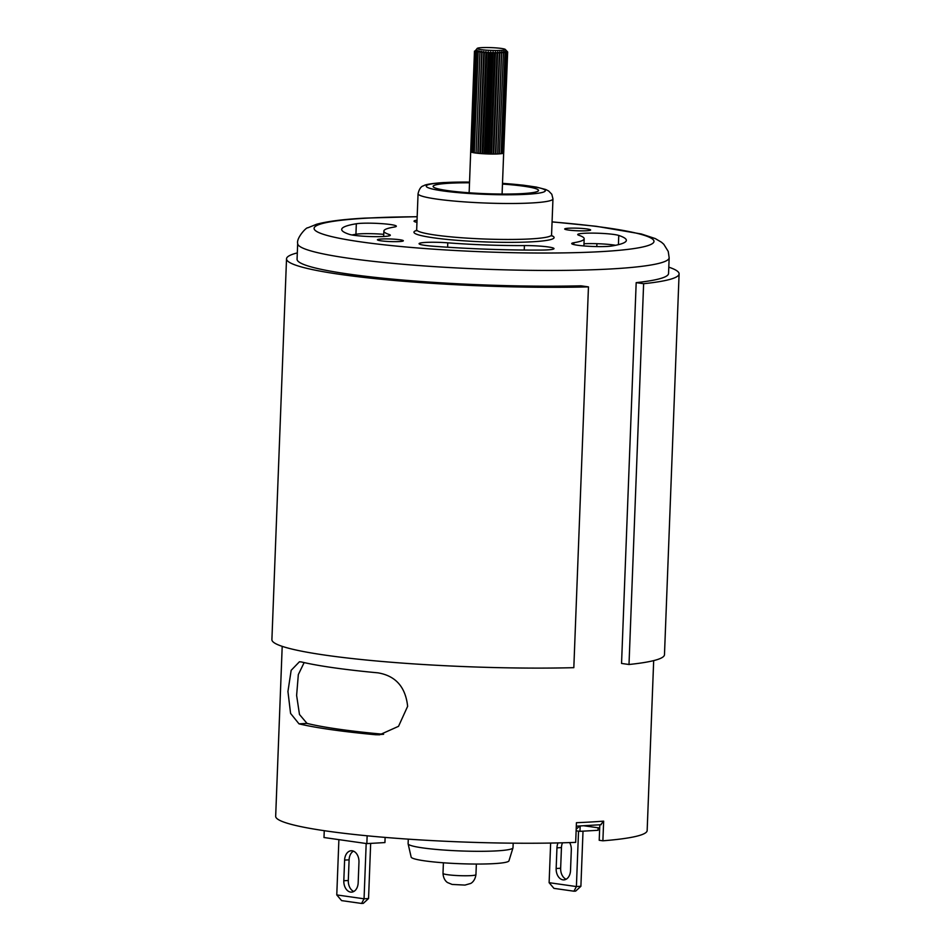 <?xml version="1.0" encoding="UTF-8"?>
<svg xmlns="http://www.w3.org/2000/svg" width="951" height="951" viewBox="0 0 951 951"><rect width="100%" height="100%" fill="white"/><g stroke="black" fill="none" stroke-linecap="round" stroke-linejoin="round"><path stroke-width="1.43" d="M361.594 903.45L364.055 898.802L368.548 898.54L363.318 903.355L361.594 903.45L341.599 900.609L336.773 894.927L364.055 898.802L366.183 843.513M368.548 898.54L370.664 843.394M343.81 880.745L344.607 860.096A10.39 7.18 86.7 0 1 351.192 850.753A10.39 7.18 86.7 0 1 358.967 862.141L358.17 882.79A10.39 7.18 86.7 0 1 351.585 892.133A10.39 7.18 86.7 0 1 343.81 880.745L348.304 880.483L349.1 859.835A10.39 7.18 86.7 0 1 353.463 851.145M336.773 894.927L338.889 839.638M353.808 891.479A10.39 7.18 86.7 0 1 348.304 880.483M512.981 847.864L508.951 860.833A48.953 4.874 -177.8 0 1 493.902 863.639A48.953 4.874 -177.8 0 1 441.371 862.628A48.953 4.874 -177.8 0 1 411.153 857.077L408.122 843.834A52.483 5.231 2.2 0 0 440.527 849.79A52.483 5.231 2.2 0 0 496.85 850.872A52.483 5.231 2.2 0 0 512.981 847.864A52.483 5.231 2.2 0 0 513.005 847.721L513.183 843.18M408.288 839.151L408.11 843.692A52.483 5.231 2.2 0 0 408.122 843.834M668.803 267.172A196.429 19.567 -177.8 0 1 679.097 273.9L664.476 654.692A196.429 19.567 -177.8 0 1 629.003 664.499L643.625 283.707L636.183 282.649A185.885 18.521 2.2 0 0 668.553 273.496L669.159 257.757A185.885 18.521 -177.8 0 1 611.945 268.895A185.885 18.521 -177.8 0 1 410.202 264.865A185.885 18.521 -177.8 0 1 297.675 243.492L297.069 259.219A185.885 18.521 2.2 0 0 348.72 274.078A185.885 18.521 2.2 0 0 581.002 285.823L588.455 286.881A196.429 19.567 -177.8 0 1 341.112 274.518A196.429 19.567 -177.8 0 1 286.524 258.815A196.429 19.567 -177.8 0 1 297.318 252.907M679.097 273.9A196.429 19.567 -177.8 0 1 643.625 283.707M588.455 286.881L573.822 667.673A196.429 19.567 -177.8 0 1 326.478 655.322A196.429 19.567 -177.8 0 1 271.903 639.619L286.524 258.815M629.003 664.499L621.55 663.441L636.183 282.649M479.054 49.274A14.099 1.403 -177.8 0 1 477.259 48.358A14.099 1.403 -177.8 0 1 488.35 47.55A14.099 1.403 -177.8 0 1 503.483 48.798A14.099 1.403 -177.8 0 1 505.29 49.428A14.099 1.403 -177.8 0 1 495.554 50.534A14.099 1.403 -177.8 0 1 479.054 49.274M505.29 49.428L507.656 51.984L506.443 50.807L507.584 52.246L505.563 51.259L506.217 52.721L504.577 51.461L504.969 52.923L503.257 51.627L503.388 53.09L501.652 51.758L501.486 53.208L499.774 51.865L499.334 53.292L497.682 51.925L496.981 53.339L495.435 51.936L494.484 53.327L493.082 51.913L491.905 53.28L490.68 51.853L489.29 53.197L488.291 51.746L486.734 53.066L485.961 51.616L484.285 52.887L483.774 51.437L481.991 52.685L481.753 51.247L479.934 52.46L479.97 51.021L478.139 52.21L478.46 50.783L476.665 51.936L477.259 50.522L475.548 51.663L476.403 50.26L474.811 51.378L477.259 48.358M472.802 152.54A16.488 1.64 -177.8 0 1 471.851 152.303L472.813 152.374M475.548 51.663L471.684 152.291A16.488 1.64 -177.8 0 1 471.102 152.029L471.696 152.089M478.139 52.21L474.276 152.838A16.488 1.64 -177.8 0 1 472.968 152.576L474.276 152.659M474.454 152.849L476.059 153.075A16.488 1.64 -177.8 0 1 474.454 152.849L474.276 152.838M476.237 153.099L478.103 153.313A16.488 1.64 -177.8 0 1 476.237 153.099L476.059 153.075M478.294 153.337L480.362 153.527A16.488 1.64 -177.8 0 1 478.294 153.337L478.103 153.313M480.576 153.539L482.787 153.705A16.488 1.64 -177.8 0 1 480.576 153.539L480.362 153.527M483.013 153.717L485.319 153.848A16.488 1.64 -177.8 0 1 483.013 153.717L482.787 153.705M485.557 153.86L487.911 153.955A16.488 1.64 -177.8 0 1 485.557 153.86L485.319 153.848M488.148 153.967L490.478 154.026A16.488 1.64 -177.8 0 1 488.148 153.967L487.911 153.955M490.704 154.026L492.963 154.05A16.488 1.64 -177.8 0 1 490.704 154.026L490.478 154.026M493.177 154.05L495.305 154.026A16.488 1.64 -177.8 0 1 493.177 154.05L492.963 154.05M495.507 154.026L497.444 153.967A16.488 1.64 -177.8 0 1 495.507 154.026L495.305 154.026M497.635 153.955L499.334 153.86A16.488 1.64 -177.8 0 1 497.635 153.955L497.444 153.967M499.525 153.693L500.927 153.717A16.488 1.64 -177.8 0 1 499.513 153.848M501.106 153.539L502.187 153.539A16.488 1.64 -177.8 0 1 501.106 153.693L500.927 153.717M502.354 153.337L503.067 153.337A16.488 1.64 -177.8 0 1 502.354 153.503L502.187 153.539M474.811 51.378L471.102 152.029M474.478 51.104L469.14 192.78M503.709 152.838L507.656 51.984M503.566 153.099L507.584 52.246M503.067 153.337L507.097 52.495M499.334 153.86L503.388 53.09M476.665 51.936L472.968 152.576M479.97 51.021L476.059 152.921M479.934 52.46L476.059 153.099M481.753 51.247L477.842 153.147M481.991 52.685L478.127 153.325M483.774 51.437L479.851 153.349M484.285 52.887L480.41 153.539M485.961 51.616L482.05 153.539M486.734 53.066L482.87 153.717M488.291 51.746L484.368 153.682M489.29 53.197L485.426 153.872M490.68 51.853L486.769 153.8M491.905 53.28L488.029 153.979M493.082 51.913L489.171 153.884M494.484 53.327L490.621 154.038M495.435 51.936L491.524 153.919M496.981 53.339L493.117 154.062M497.682 51.925L493.771 153.919M499.334 53.292L495.471 154.038M499.774 51.865L495.851 153.884M501.486 53.208L497.623 153.979M501.652 51.758L497.73 153.8M504.969 52.923L501.106 153.717M506.217 52.721L502.354 153.539M367.145 835.798L366.848 843.608L323.994 837.522L324.255 830.698M366.848 843.608L384.929 842.574L385.119 837.415M576.116 830.794L579.955 831.34L580.169 825.991M579.955 831.34L598.036 830.294L598.131 827.798M573.94 891.206L576.401 886.558L580.895 886.296L575.664 891.111L573.94 891.206L553.946 888.365L549.119 882.683L576.401 886.558L578.529 831.138M580.895 886.296L583.011 831.162M569.661 842.598A10.39 7.18 86.7 0 1 571.313 849.897L570.517 870.545A10.39 7.18 86.7 0 1 563.943 879.889A10.39 7.18 86.7 0 1 556.157 868.501L556.953 847.852A10.39 7.18 86.7 0 1 558.071 842.919M549.119 882.683L550.641 843.062M566.154 879.235A10.39 7.18 86.7 0 1 560.65 868.239L561.447 847.591A10.39 7.18 86.7 0 1 562.505 842.812M568.686 228.216A12.981 1.296 2.2 0 0 564.692 229.001A12.981 1.296 2.2 0 0 572.55 230.487A12.981 1.296 2.2 0 0 586.636 230.772A12.981 1.296 2.2 0 0 590.63 229.999A12.981 1.296 2.2 0 0 582.773 228.502A12.981 1.296 2.2 0 0 568.686 228.216M381.41 239.01A12.981 1.296 2.2 0 0 377.416 239.783A12.981 1.296 2.2 0 0 385.274 241.281A12.981 1.296 2.2 0 0 399.361 241.554A12.981 1.296 2.2 0 0 403.355 240.781A12.981 1.296 2.2 0 0 395.497 239.283A12.981 1.296 2.2 0 0 381.41 239.01M607.392 246.44A21.1 2.104 2.2 0 0 611.719 246.012A142.436 14.194 2.2 0 0 626.352 240.353A142.436 14.194 2.2 0 0 618.768 235.444A21.1 2.104 2.2 0 0 595.409 233.15A21.1 2.104 2.2 0 0 577.721 234.552A21.1 2.104 2.2 0 0 578.85 235.277A100.235 9.986 -177.8 0 1 584.176 238.737A100.235 9.986 -177.8 0 1 573.881 242.719A21.1 2.104 2.2 0 0 571.706 243.563A21.1 2.104 2.2 0 0 584.485 245.988A21.1 2.104 2.2 0 0 607.392 246.44M383.835 236.49A21.1 2.104 2.2 0 0 390.326 235.23A21.1 2.104 2.2 0 0 389.209 234.505A100.235 9.986 -177.8 0 1 383.871 231.045A100.235 9.986 -177.8 0 1 394.166 227.063A21.1 2.104 2.2 0 0 396.341 226.219A21.1 2.104 2.2 0 0 380.067 223.544A21.1 2.104 2.2 0 0 356.328 223.758A142.436 14.194 2.2 0 0 341.694 229.417A142.436 14.194 2.2 0 0 349.279 234.338A21.1 2.104 2.2 0 0 383.835 236.49M547.514 249.887A21.1 2.104 2.2 0 0 554.005 248.627A21.1 2.104 2.2 0 0 524.417 245.572A100.235 9.986 -177.8 0 1 447.778 242.826A21.1 2.104 2.2 0 0 419.07 243.682A21.1 2.104 2.2 0 0 432.527 246.166A142.436 14.194 2.2 0 0 541.428 250.065A21.1 2.104 2.2 0 0 547.514 249.887M375.609 734.743L379.604 734.802L398.528 726.326L407.634 706.32C405.542 686.991 395.664 675.84 377.987 672.844A185.885 18.521 -177.8 0 1 301.384 661.955L299.422 661.777L291.161 670.324L287.939 691.496L290.578 713.416L299.006 723.854A185.885 18.521 2.2 0 0 375.609 734.743L383.61 734.279A175.329 17.463 2.2 0 1 307.007 723.39L299.482 714.486L296.617 695.419L298.329 674.58L304.142 662.597M469.532 182.806A52.757 5.254 2.2 0 0 449.336 183.246A52.757 5.254 2.2 0 0 433.097 186.396A52.757 5.254 2.2 0 0 465.027 192.471A52.757 5.254 2.2 0 0 522.289 193.612A52.757 5.254 2.2 0 0 538.528 190.45A52.757 5.254 2.2 0 0 502.473 184.066M653.682 660.612L647.155 830.556A185.885 18.521 -177.8 0 1 602.886 840.803L603.647 821.141L600.735 824.683M603.647 821.141A185.885 18.521 2.2 0 1 590.702 822.009A185.885 18.521 2.2 0 1 576.437 822.698L575.676 842.372A185.885 18.521 -177.8 0 1 379.615 836.939A185.885 18.521 -177.8 0 1 275.671 816.279L282.197 646.347M417.037 220.192A21.1 2.104 2.2 0 0 414.042 221.155A21.1 2.104 2.2 0 0 416.954 222.344M615.654 245.299A21.1 2.104 2.2 0 0 583.985 243.765M383.74 234.326A21.1 2.104 2.2 0 0 355.936 234.255A142.436 14.194 2.2 0 0 351.989 234.968M599.808 824.802L599.213 840.28L602.886 840.803M344.607 860.096L349.1 859.835M576.187 829.01A116.569 11.614 2.2 0 0 577.293 828.262L576.187 829.082M475.94 874.647C474.858 881.993 470.258 883.657 470.555 883.491L464.98 885.084L452.141 884.442L447.683 882.623C447.98 882.801 443.511 880.792 443 873.387A16.488 1.64 2.2 0 0 445.187 874.29A16.488 1.64 2.2 0 0 463.684 875.764A16.488 1.64 2.2 0 0 475.94 874.647L476.356 864.043M556.953 847.852L561.447 847.591M556.157 868.501L560.65 868.239M416.181 230.855L416.681 229.678A67.497 6.728 2.2 0 0 457.538 237.441A67.497 6.728 2.2 0 0 530.801 238.903A67.497 6.728 2.2 0 0 551.568 234.861L551.984 236.074M551.711 235.646A70.136 6.99 -177.8 0 1 532.524 241.78A70.136 6.99 -177.8 0 1 448.099 239.521A70.136 6.99 -177.8 0 1 416.479 230.451M389.149 235.872L389.209 234.505M524.251 250.042L524.417 245.572M502.497 183.317L523.074 185.148L536.316 187.074L545.648 189.475L548.62 190.961L551.806 194.254L552.959 198.89A67.497 6.728 -177.8 0 1 532.18 202.932A67.497 6.728 -177.8 0 1 458.917 201.469A67.497 6.728 -177.8 0 1 418.06 193.707L416.681 229.678M469.556 182.093A59.58 5.932 2.2 0 0 444.604 182.568A59.58 5.932 2.2 0 0 442.821 190.901A59.58 5.932 2.2 0 0 527.009 194.277A59.58 5.932 2.2 0 0 502.497 183.365M417.168 216.757A170.051 16.94 2.2 0 0 366.432 218.183A170.051 16.94 2.2 0 0 361.344 241.958A170.051 16.94 2.2 0 0 601.614 251.599A170.051 16.94 2.2 0 0 552.067 221.94M299.006 723.854L307.007 723.39M447.612 247.224L447.778 242.826M355.936 234.255L356.328 223.758M618.412 244.68L618.768 235.444M573.81 244.562L573.881 242.719M577.293 828.262L579.741 826.015M599.689 828.012L584.092 825.801M443 873.387L443.404 862.783M502.092 194.052L503.661 153.099M596.8 246.582L596.919 243.694M469.556 182.057L443.855 182.544C431.742 183.412 425.014 184.506 423.659 185.79C421.115 186.23 419.248 188.869 418.06 193.707M552.959 198.89L551.568 234.861M669.159 257.757L668.244 251.456L663.774 244.252L661.516 242.255L655.263 238.57L641.343 233.982L596.158 226.279L552.067 221.845M417.18 216.673L364.922 218.112C343.37 219.289 327.251 221.345 316.552 224.27L307.755 227.836C306.567 226.909 296.236 238.035 297.675 243.492M601.163 824.695L576.294 826.169M383.657 236.502L383.871 231.045M583.902 245.94L584.176 238.737"/></g></svg>
